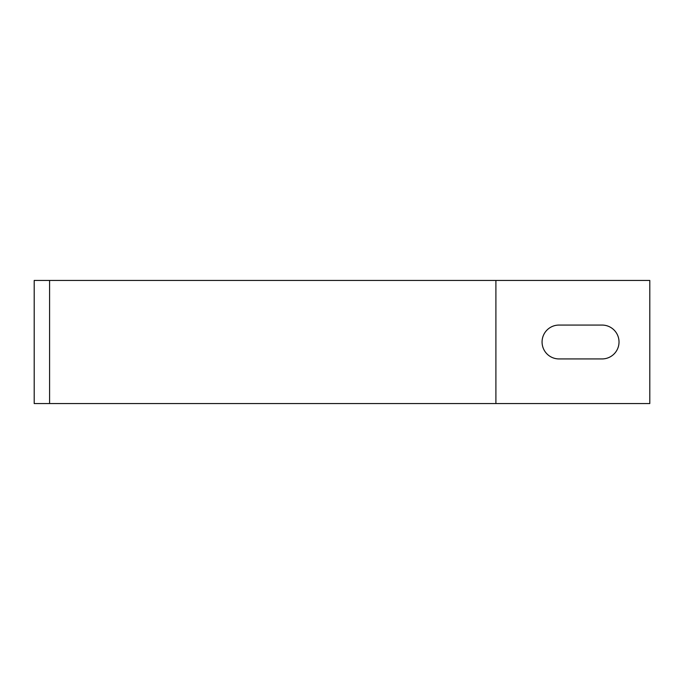 <?xml version="1.0" encoding="UTF-8"?>
<svg xmlns="http://www.w3.org/2000/svg" width="684" height="684" viewBox="0 0 684 684"><rect width="100%" height="100%" fill="white"/><g stroke="black" fill="none" stroke-linecap="round" stroke-linejoin="round"><path stroke-width="1.03" d="M34.2 403.56L34.2 280.44L49.59 280.44L49.59 403.56L34.2 403.56M495.9 280.44L649.8 280.44L649.8 403.56L495.9 403.56L495.9 280.44L49.59 280.44M558.999 358.929A16.929 16.929 0 0 1 542.07 342A16.929 16.929 0 0 1 558.999 325.071L602.091 325.071A16.929 16.929 0 0 1 619.02 342A16.929 16.929 0 0 1 602.091 358.929L558.999 358.929M495.9 403.56L49.59 403.56"/></g></svg>
